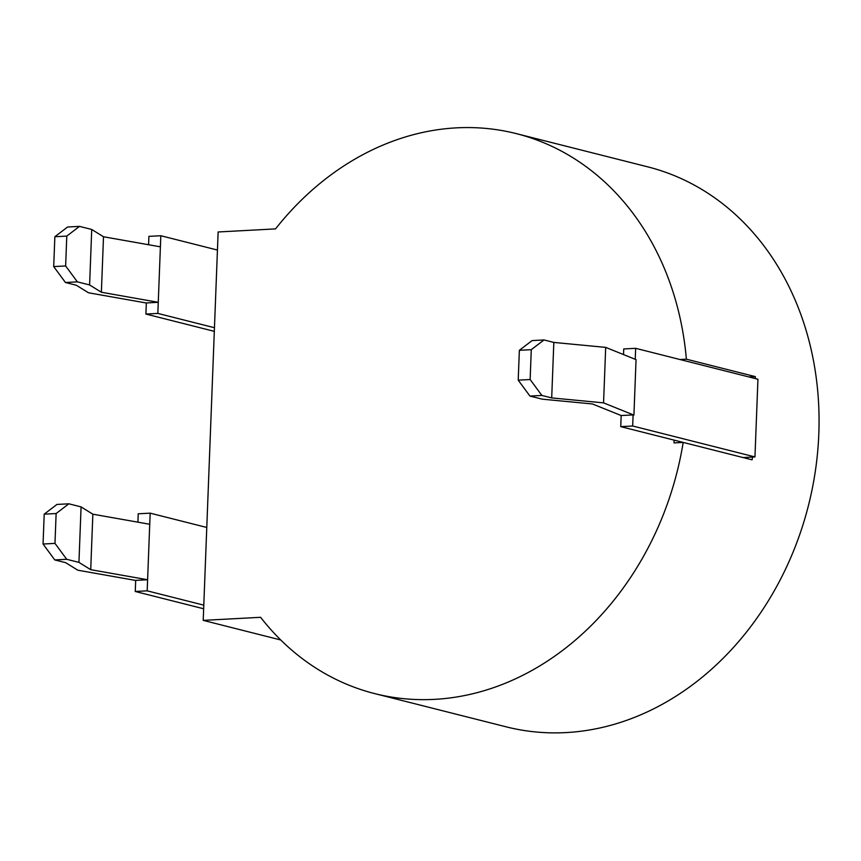 <?xml version="1.0" encoding="UTF-8"?>
<svg xmlns="http://www.w3.org/2000/svg" width="861" height="861" viewBox="0 0 861 861"><rect width="100%" height="100%" fill="white"/><g stroke="black" fill="none" stroke-linecap="round" stroke-linejoin="round"><path stroke-width="1.29" d="M679.996 359.532L686.378 359.188A288.801 238.82 104.2 0 0 516.288 133.616A288.801 238.82 104.2 0 0 275.531 228.897L218.134 231.975L203.207 620.372L260.603 617.305A288.801 238.82 104.2 0 0 374.696 693.6A288.801 238.82 104.2 0 0 683.182 442.414L674.012 442.909L674.12 440.132L620.749 426.636L621.168 415.54L592.465 403.97L542.172 399.16L529.945 396.071L518.214 380.164L519.355 350.309L532.076 340.59L544.001 339.944L531.28 349.674L519.355 350.309M623.515 354.571L623.73 348.953L635.655 348.318L757.949 379.238L754.957 456.922L743.054 457.557M755.452 378.603A288.801 238.82 -75.8 0 0 755.291 376.612L748.909 376.957M686.378 359.188L755.291 376.612M683.182 442.414L752.083 459.839A288.801 238.82 -75.8 0 0 752.525 457.051M516.288 133.616L647.741 166.851A288.801 238.82 104.2 0 1 808.479 505.385A288.801 238.82 104.2 0 1 506.16 726.835L374.696 693.6M683.16 442.414L674.12 440.132M754.957 456.922L632.674 426.001L620.749 426.636M632.674 426.001L633.104 414.905L621.168 415.54M518.214 380.164L530.139 379.529L541.87 395.436L529.945 396.071M541.87 395.436L551.697 397.911L603.561 402.873L633.922 415.11L636.053 359.629L605.692 347.381L553.827 342.43L544.001 339.944M633.104 414.905L633.922 415.11M551.697 397.911L553.827 342.43M530.139 379.529L531.28 349.674M635.235 359.295L635.655 348.318M603.561 402.873L605.692 347.381M203.207 620.372L280.751 639.981M137.911 522.164L138.234 513.802L150.169 513.156L206.78 527.47M203.659 608.77L135.252 591.475L147.177 590.84L203.799 605.154M135.672 580.443L77.824 570.208L65.684 562.685L54.781 559.93L66.717 559.295L78.943 562.384L90.717 569.681L147.608 579.744L135.683 580.379L135.252 591.475M66.717 559.295L54.975 543.388L56.126 513.533L68.848 503.803L81.074 506.892L92.848 514.189L149.739 524.263L147.177 590.84M54.975 543.388L43.05 544.023L54.781 559.93M78.943 562.384L81.074 506.892M43.05 544.023L44.202 514.168L56.126 513.533M68.848 503.803L56.923 504.449L44.202 514.168M150.169 513.156L149.739 524.263M90.717 569.681L92.848 514.189M148.576 244.728L148.899 236.366L160.824 235.731L217.435 250.045M214.314 331.345L145.907 314.05L157.843 313.415L214.454 327.718M145.907 314.05L146.338 302.954L158.263 302.308L160.824 235.731M79.503 226.378L66.781 236.097L54.856 236.732L67.578 227.013L79.503 226.378L91.729 229.467L103.503 236.753L160.394 246.827M91.729 229.467L89.598 284.948L101.372 292.245L158.263 302.308L157.843 313.415M66.781 236.097L65.64 265.952L77.372 281.859L89.598 284.948M103.503 236.753L101.372 292.245M77.372 281.859L65.447 282.494L53.705 266.587L65.64 265.952M146.338 303.007L88.479 292.772L76.338 285.249L65.447 282.494M54.856 236.732L53.705 266.587"/></g></svg>
